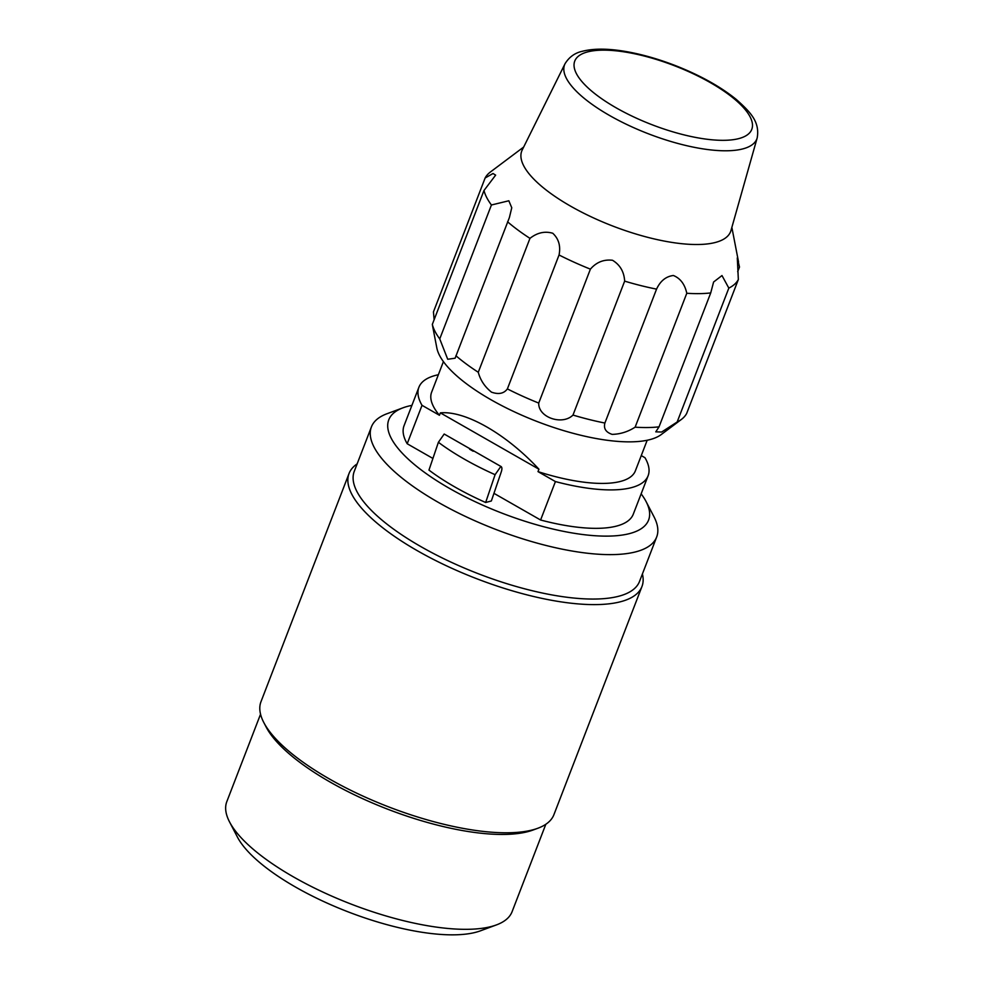 <?xml version="1.0" encoding="UTF-8"?>
<svg xmlns="http://www.w3.org/2000/svg" width="984" height="984" viewBox="0 0 984 984"><rect width="100%" height="100%" fill="white"/><g stroke="black" fill="none" stroke-linecap="round" stroke-linejoin="round"><path stroke-width="1.48" d="M642.404 573.979A156.973 52.214 -158.9 0 1 641.962 586.501L553.906 814.691A156.973 52.214 -158.9 0 1 537.867 828.245A156.973 52.214 -158.9 0 1 388.655 806.892A156.973 52.214 -158.9 0 1 263.786 722.49A156.973 52.214 -158.9 0 1 260.994 701.666L349.049 473.488A156.973 52.214 -158.9 0 1 357.131 463.907M641.962 586.501A156.973 52.214 -158.9 0 1 476.699 578.715A156.973 52.214 -158.9 0 1 349.049 473.488M496.465 924.899L480.487 930.815A139.236 46.309 -158.9 0 1 343.318 909.979A139.236 46.309 -158.9 0 1 237.39 837.015L229.53 821.898A152.889 50.848 21.1 0 0 345.839 902.02A152.889 50.848 21.1 0 0 496.465 924.899A152.889 50.848 21.1 0 0 512.086 911.701L545.825 824.272M371.411 426.921L354.265 471.348A152.889 50.848 21.1 0 0 478.581 573.832A152.889 50.848 21.1 0 0 639.526 581.433L656.672 536.993A152.889 50.848 -158.9 0 1 495.727 529.404A152.889 50.848 -158.9 0 1 371.411 426.921A152.889 50.848 -158.9 0 1 387.032 413.723L403.009 407.807A139.236 46.309 21.1 0 0 502 513.156A139.236 46.309 21.1 0 0 646.107 501.606A139.236 46.309 21.1 0 0 641.138 493.833M646.107 501.606L653.966 516.723A152.889 50.848 -158.9 0 1 656.672 536.993M493.956 493.341L540.597 520.007A122.852 40.861 21.1 0 0 633.29 514.177L648.124 475.739A122.852 40.861 21.1 0 0 644.975 457.708L641.26 455.58M438.36 374.732A122.852 40.861 21.1 0 0 418.889 387.29L404.055 425.715A122.852 40.861 21.1 0 0 407.192 443.747L432.911 458.446M500.868 466.441L495.087 474.682A131.266 43.665 -158.9 0 1 438.397 442.283L428.962 470.094A128.461 42.73 -158.9 0 0 485.653 502.492L491.348 500.979L501.262 471.914A8.192 3.21 119.8 0 0 501.028 466.514A8.192 3.21 119.8 0 0 500.868 466.441L444.19 434.03A8.192 3.21 -60.2 0 1 444.337 434.116A8.192 3.21 -60.2 0 1 444.51 434.227M411.902 405.383A139.236 46.309 21.1 0 0 403.009 407.807M537.867 828.245L533.07 830.016A152.889 50.848 -158.9 0 1 387.757 809.229A152.889 50.848 -158.9 0 1 266.135 727.016L263.786 722.49M260.551 714.199L226.812 801.628A152.889 50.848 21.1 0 0 229.53 821.898M438.397 442.283L444.19 434.03M485.653 502.492L495.087 474.682M407.192 443.747L422.025 405.322L439.442 415.273L440.365 412.874L538.937 469.208L538.002 471.619L555.419 481.57L540.597 520.007M440.365 412.874C465.223 410.476 506.12 433.858 538.937 469.208M418.889 387.29A122.852 40.861 21.1 0 0 422.025 405.322M443.415 361.632L431.619 392.198A109.199 36.322 21.1 0 0 439.442 415.273M555.419 481.57A122.852 40.861 21.1 0 0 648.124 475.739M538.002 471.619A109.199 36.322 21.1 0 0 635.381 470.832L647.177 440.254M491.422 204.992L508.826 200.773L511.766 207.747L509.392 217.55L455.125 358.201L447.72 359.271L439.75 338.902L491.422 204.992A136.505 45.399 -158.9 0 1 483.993 190.49L432.32 324.4L433.267 329.48M434.128 319.726L433.452 311.903L485.124 177.993L493.009 173.516L495.641 175.127L483.993 190.49M677.152 422.013L661.629 432.037L655.787 431.841L659.046 426.835L710.719 292.925L713.609 282.002L721.985 275.557L728.824 288.103L677.152 422.013A136.505 45.399 21.1 0 0 681.42 419.405A136.505 45.399 21.1 0 0 686.672 413.44L738.344 279.53L737.287 257.894L739.488 267.033L737.68 271.707M656.562 289.124C660.326 280.981 665.934 276.43 673.376 275.495C680.325 278.3 684.803 284.228 686.795 293.269L635.123 427.179C627.952 431.779 620.289 434.178 612.134 434.374C605.861 432.271 603.45 428.495 604.889 423.034L656.562 289.124A136.505 45.399 -158.9 0 1 624.656 281.141L572.983 415.063C562.331 425.728 538.088 417.437 538.728 403.071L590.4 269.149C596.365 262.199 603.745 259.247 612.515 260.268C620.068 264.856 624.114 271.818 624.656 281.141M529.958 238.362C537.227 232.655 544.816 230.957 552.75 233.245C558.715 238.78 560.818 246.025 559.047 254.991L507.375 388.901C503.919 393.588 498.63 394.67 491.508 392.161C484.792 386.835 480.377 380.205 478.273 372.272L529.958 238.362A136.505 45.399 -158.9 0 1 507.572 221.806M565.025 63.751L522.221 149.962A111.93 37.232 21.1 0 0 582.823 212.741A111.93 37.232 21.1 0 0 707.348 243.934A111.93 37.232 21.1 0 0 730.977 230.514L757.188 137.895A103.037 34.268 -158.9 0 1 648.382 133.787A103.037 34.268 -158.9 0 1 565.025 63.751C569.183 56.974 575.05 52.792 582.614 51.217C594.889 48.13 610.916 48.524 630.695 52.41C645.369 55.313 660.399 59.766 675.811 65.756C700.423 75.473 720.62 86.727 736.401 99.532C750.755 112.397 759.956 121.955 757.188 137.895M681.42 419.405L661.26 434.534A122.852 40.861 -158.9 0 1 650.141 439.553A122.852 40.861 -158.9 0 1 524.607 416.416A122.852 40.861 -158.9 0 1 436.834 347.942L433.132 328.767M507.375 388.901A136.505 45.399 21.1 0 0 538.728 403.071M590.4 269.149A136.505 45.399 -158.9 0 1 559.047 254.991M572.983 415.063A136.505 45.399 21.1 0 0 604.889 423.034M635.123 427.179A136.505 45.399 21.1 0 0 659.046 426.835M710.719 292.925A136.505 45.399 -158.9 0 1 686.795 293.269M738.344 279.53A136.505 45.399 -158.9 0 1 728.824 288.103M485.124 177.993A136.505 45.399 -158.9 0 1 490.389 172.016L523.673 147.046M455.899 355.716A136.505 45.399 21.1 0 0 478.273 372.272M432.32 324.4A136.505 45.399 21.1 0 0 439.75 338.902M469.614 449.196A123.111 40.947 21.1 0 0 473.181 451.238M587.497 51.931A94.87 31.562 21.1 0 0 660.301 127.772A94.87 31.562 21.1 0 0 741.985 106.014A94.87 31.562 21.1 0 0 587.497 51.931M501.028 466.514L444.337 434.116M509.392 217.55L509.134 218.202M731.862 227.378L738.554 262.002"/></g></svg>
